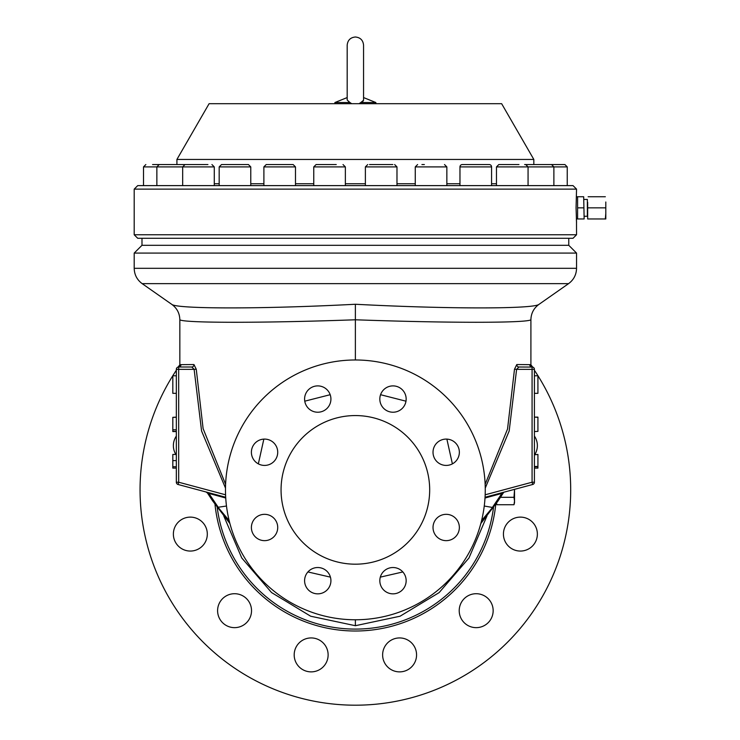 <?xml version="1.0" encoding="UTF-8"?>
<svg xmlns="http://www.w3.org/2000/svg" width="740" height="740" viewBox="0 0 740 740"><rect width="100%" height="100%" fill="white"/><g stroke="black" fill="none" stroke-linecap="round" stroke-linejoin="round"><path stroke-width="1.11" d="M363.562 97.569L375.855 102.536L360.787 102.536L359.011 103.702M360.787 102.536L363.543 100.27M363.543 100.307L362.804 101.51M363.562 100.029L363.562 45.196C363.081 40.219 360.352 37.481 355.376 37C350.399 37.481 347.671 40.219 347.18 45.196L347.18 100.029L349.955 102.536L348.485 101.898M351.731 103.702L349.955 102.536L334.896 102.536L334.896 103.702M533.827 159.442L176.916 159.442L209.096 103.702L501.646 103.702L533.827 159.442L533.827 164.558M176.916 159.442L176.916 164.558M137.714 185.62L573.028 185.62L576.543 189.126L134.199 189.126L137.714 185.62M221.519 164.558L248.436 164.558L250.777 166.898L219.179 166.898L221.519 164.558M526.427 164.558L551.541 164.558L553.881 166.898L496.475 166.898L498.816 164.558L518.962 164.558M214.276 185.62L214.276 166.898L182.678 166.898L185.019 164.558L198.477 164.558L189.014 164.558M491.563 185.62L491.563 166.898A2.34 2.34 0 0 0 489.223 164.558L483.96 164.558M459.966 185.62L459.966 166.898A2.34 2.34 0 0 1 462.306 164.558L489.223 164.558M279.692 164.558L266.233 164.558L293.151 164.558L295.491 166.898L263.893 166.898L266.233 164.558M182.678 185.62L182.678 166.898L156.862 166.898L159.202 164.558L186.119 164.558M421.92 164.558L424.362 164.558M369.528 164.558L392.838 164.558M549.737 164.558L564.907 164.558L567.247 166.898L553.881 166.898L553.881 185.62M345.358 185.62L345.358 166.898L313.76 166.898L316.1 164.558L336.247 164.558M159.294 164.558L152.57 164.558M134.199 234.765L137.714 238.28L573.028 238.28L576.543 234.765L134.199 234.765L134.199 189.126M576.543 234.765L576.497 221.713M576.543 189.126L576.062 207.847L576.543 222.481M576.479 221.491L576.395 220.021M568.764 245.301L141.988 245.301L134.199 253.08L576.543 253.08L568.764 245.301L568.764 238.28M534.419 369.343L534.419 482.221L532.079 482.221L532.079 367.003A2.34 2.34 0 0 1 534.419 369.343L516.613 369.343L518.934 367.003L532.661 367.077L530.904 364.811L530.904 319.763C531.07 313.353 533.734 308.247 538.887 304.427L538.887 304.427C533.725 308.247 531.07 313.362 530.904 319.763L530.904 319.819C525.668 323.139 446.479 323.056 355.376 319.782L355.376 304.26C450.475 309.237 533.364 308.95 538.887 304.427L568.561 283.651L142.182 283.651C137.029 279.84 134.365 274.725 134.199 268.315L576.543 268.315L576.543 253.08M355.376 359.982L355.376 319.782C264.208 323.065 184.945 323.139 179.839 319.819L179.839 319.763C179.681 313.362 177.017 308.247 171.856 304.427L171.856 304.427C177.221 308.95 260.267 309.237 355.376 304.26M534.419 454.767L537.924 454.462L534.419 454.767M537.924 431.365L534.419 431.559L537.924 431.365L537.924 417.129L534.419 417.129L537.924 417.323M485.172 494.792L532.079 482.221L532.68 484.487L485.061 497.243L499.833 493.284L501.877 493.413L485.015 498.02M534.419 482.221A2.34 2.34 0 0 1 532.68 484.487L494.81 494.635L503.783 492.23L498.048 500.952L481.583 520.599M518.934 367.003A2.34 2.155 90 0 1 516.788 364.552L514.494 369.223L516.613 369.343L509.176 431.004L485.255 488.067M486.948 516.03L468.966 557.997L439.125 592.611L400.053 616.226L355.376 625.707L310.689 616.226L271.552 592.555L241.749 557.942L223.794 516.03M217.19 507.122A139.259 139.259 0 0 0 493.552 507.122M382.626 654.9A16.965 16.965 0 0 0 399.591 671.874A16.965 16.965 0 0 0 416.565 654.9A16.965 16.965 0 0 0 399.591 637.936A16.965 16.965 0 0 0 382.626 654.9M459.216 610.685A16.965 16.965 0 0 0 476.181 627.649A16.965 16.965 0 0 0 493.154 610.685A16.965 16.965 0 0 0 476.181 593.711A16.965 16.965 0 0 0 459.216 610.685M503.431 534.095A16.965 16.965 0 0 0 520.405 551.06A16.965 16.965 0 0 0 537.37 534.095A16.965 16.965 0 0 0 520.405 517.121A16.965 16.965 0 0 0 503.431 534.095M534.9 454.462A16.965 16.965 0 0 0 534.419 436.082M176.333 436.082A16.965 16.965 0 0 0 175.843 454.462M173.373 534.095A16.965 16.965 0 0 0 190.347 551.06A16.965 16.965 0 0 0 207.311 534.095A16.965 16.965 0 0 0 190.347 517.121A16.965 16.965 0 0 0 173.373 534.095M217.597 610.685A16.965 16.965 0 0 0 234.562 627.649A16.965 16.965 0 0 0 251.526 610.685A16.965 16.965 0 0 0 234.562 593.711A16.965 16.965 0 0 0 217.597 610.685M294.187 654.9A16.965 16.965 0 0 0 311.151 671.874A16.965 16.965 0 0 0 328.125 654.9A16.965 16.965 0 0 0 311.151 637.936A16.965 16.965 0 0 0 294.187 654.9M534.419 370.268A215.322 215.322 0 0 1 355.376 705.192A215.322 215.322 0 0 1 176.333 370.268M178.664 366.837A215.322 215.322 0 0 1 179.802 365.218M530.941 365.218A215.322 215.322 0 0 1 532.079 366.837M355.376 625.707L355.376 619.769M503.561 492.285L499.833 493.284M225.691 497.243L178.062 484.487A2.34 2.34 0 0 1 176.333 482.221L176.333 369.343A2.34 2.34 0 0 1 178.673 367.003L191.808 367.003L194.13 369.343L178.673 369.343L178.673 482.221L225.571 494.792M176.333 417.323L172.818 417.323L176.333 417.129M172.818 417.323L172.818 431.559L176.333 431.559M172.818 431.365L176.333 431.365M172.818 429.801L176.333 429.801M178.062 484.487L178.673 482.221L176.333 482.221A2.34 2.34 0 0 0 178.062 484.487M225.487 488.067L201.576 431.004L194.13 369.343L196.257 369.223L203.112 428.627L225.598 484.312M179.839 319.819L179.839 364.811L180.986 364.644A2.34 2.312 -90 0 1 178.673 367.003L178.081 367.077L178.673 367.003L178.673 369.343L176.333 369.343M179.839 364.811L178.081 367.077L179.839 364.811M206.238 492.035L207.496 492.368L208.865 493.404L207.607 493.062M532.079 367.003A2.34 2.312 90 0 1 529.766 364.644L530.904 364.811L532.661 367.077M516.788 364.552L529.766 364.644M485.144 484.312L507.538 429.034L514.494 369.223M501.877 493.413L492.396 507.446L484.256 506.021M402.838 571.946L380.314 577.135M206.062 491.989L207.45 493.025L212.704 500.952L229.169 520.599M307.905 571.946L330.429 577.135M196.257 369.223L193.954 364.552A2.34 2.155 -90 0 1 191.808 367.003M180.986 364.644L193.954 364.552M225.737 498.02L208.865 493.413L218.198 507.252L226.486 506.021M380.564 394.707L405.983 401.191M446.877 439.107L452.39 463.869M258.343 463.86L263.847 439.107M304.76 401.182L330.179 394.707M304.593 399.054A13.163 13.163 0 0 0 317.756 412.226A13.163 13.163 0 0 0 330.919 399.054A13.163 13.163 0 0 0 317.756 385.892A13.163 13.163 0 0 0 304.593 399.054M251.396 452.251A13.163 13.163 0 0 0 264.559 465.423A13.163 13.163 0 0 0 277.722 452.251A13.163 13.163 0 0 0 264.559 439.088A13.163 13.163 0 0 0 251.396 452.251M251.396 527.49A13.163 13.163 0 0 0 264.559 540.653A13.163 13.163 0 0 0 277.722 527.49A13.163 13.163 0 0 0 264.559 514.328A13.163 13.163 0 0 0 251.396 527.49M304.593 580.687A13.163 13.163 0 0 0 317.756 593.85A13.163 13.163 0 0 0 330.919 580.687A13.163 13.163 0 0 0 317.756 567.524A13.163 13.163 0 0 0 304.593 580.687M379.824 580.687A13.163 13.163 0 0 0 392.986 593.85A13.163 13.163 0 0 0 406.158 580.687A13.163 13.163 0 0 0 392.986 567.524A13.163 13.163 0 0 0 379.824 580.687M433.02 527.49A13.163 13.163 0 0 0 446.192 540.653A13.163 13.163 0 0 0 459.355 527.49A13.163 13.163 0 0 0 446.192 514.328A13.163 13.163 0 0 0 433.02 527.49M433.02 452.251A13.163 13.163 0 0 0 446.192 465.423A13.163 13.163 0 0 0 459.355 452.251A13.163 13.163 0 0 0 446.192 439.088A13.163 13.163 0 0 0 433.02 452.251M379.824 399.054A13.163 13.163 0 0 0 392.986 412.226A13.163 13.163 0 0 0 406.158 399.054A13.163 13.163 0 0 0 392.986 385.892A13.163 13.163 0 0 0 379.824 399.054M225.478 489.871A129.898 129.898 0 0 1 355.376 359.982A129.898 129.898 0 0 1 485.264 489.871A129.898 129.898 0 0 1 355.376 619.769A129.898 129.898 0 0 1 225.478 489.871M429.681 489.871A74.305 74.305 0 0 0 355.376 415.565A74.305 74.305 0 0 0 281.061 489.871A74.305 74.305 0 0 0 355.376 564.185A74.305 74.305 0 0 0 429.681 489.871M176.333 375.781L172.818 375.781L172.818 393.329L176.333 393.329M534.419 393.329L537.924 393.329L537.924 375.781L534.419 375.781M534.419 468.115L537.924 468.115L537.924 466.468L534.419 466.468M537.924 466.468L537.924 454.767M176.333 454.462L172.818 454.462L172.818 466.764L176.333 466.764M172.818 460.622L176.333 460.622M537.924 466.764L534.419 466.764M172.818 466.764L172.818 468.115L176.333 468.115M577.598 196.738L577.598 218.966L577.598 196.738L576.34 196.738L576.432 194.953M385.919 164.558L390.646 164.558M462.306 164.558L475.765 164.558M503.135 164.558L498.816 164.558M198.477 164.558L207.931 164.558M528.628 164.558L524.623 164.558M225.848 164.558L228.29 164.558M584.147 218.966L583.684 196.738L584.147 218.966M578.06 218.966L583.684 218.966M578.06 196.738L583.684 196.738M578.06 207.847L583.684 207.847M584.147 216.265L587.366 216.265L587.366 199.439L584.147 199.439M587.662 202.288L587.662 213.407L587.662 202.288M587.662 218.966L587.662 213.407L587.662 218.966M605.801 202.001L605.801 213.703M605.801 202.288L605.801 218.966L588.124 218.966M605.801 213.407L605.338 218.966M605.338 196.738L588.124 196.738M605.338 207.847L588.124 207.847M500.573 497.308L513.986 497.308L514.522 501.017L513.986 504.736L496.919 504.736L496.54 503.006M513.986 497.308L514.522 489.871L514.522 502.747L513.986 504.736M496.734 503.996L496.466 503.043M214.276 183.742L219.179 183.742M250.777 183.742L263.893 183.742M295.491 183.742L313.76 183.742M345.358 183.742L365.384 183.742M396.982 183.742L415.26 183.742M446.849 183.742L459.966 183.742M491.563 183.742L496.475 183.742M491.563 166.898L459.966 166.898M446.849 185.62L446.849 166.898L415.26 166.898L417.601 164.558M396.982 185.62L396.982 166.898L365.384 166.898L367.725 164.558M156.862 185.62L156.862 166.898L143.505 166.898L145.845 164.558L143.505 166.898L143.505 185.62L143.505 166.898M495.791 504.042A141.127 141.127 0 0 1 214.961 504.042M219.179 185.62L219.179 166.898M528.064 185.62L528.064 166.898L525.724 164.558M263.893 185.62L263.893 166.898M415.26 185.62L415.26 166.898M365.384 185.62L365.384 166.898M567.247 185.62L567.247 166.898L564.907 164.558M313.76 185.62L313.76 166.898M576.543 268.315C576.377 274.725 573.713 279.84 568.561 283.651M141.988 238.28L141.988 245.301M134.199 268.315L134.199 253.08M142.182 283.651L171.856 304.427C177.017 308.247 179.672 313.353 179.839 319.763M498.048 500.952L480.824 523.541M212.704 500.952L229.918 523.541M375.855 102.536L375.855 103.702M347.18 73.861L347.18 45.196M347.18 97.569L334.896 102.536M345.358 166.898L343.018 164.558M396.982 166.898L394.642 164.558M446.849 166.898L444.509 164.558M295.491 185.62L295.491 166.898M496.475 185.62L496.475 166.898M214.276 166.898L211.936 164.558M250.777 185.62L250.777 166.898M577.598 218.966L576.34 218.966"/></g></svg>
